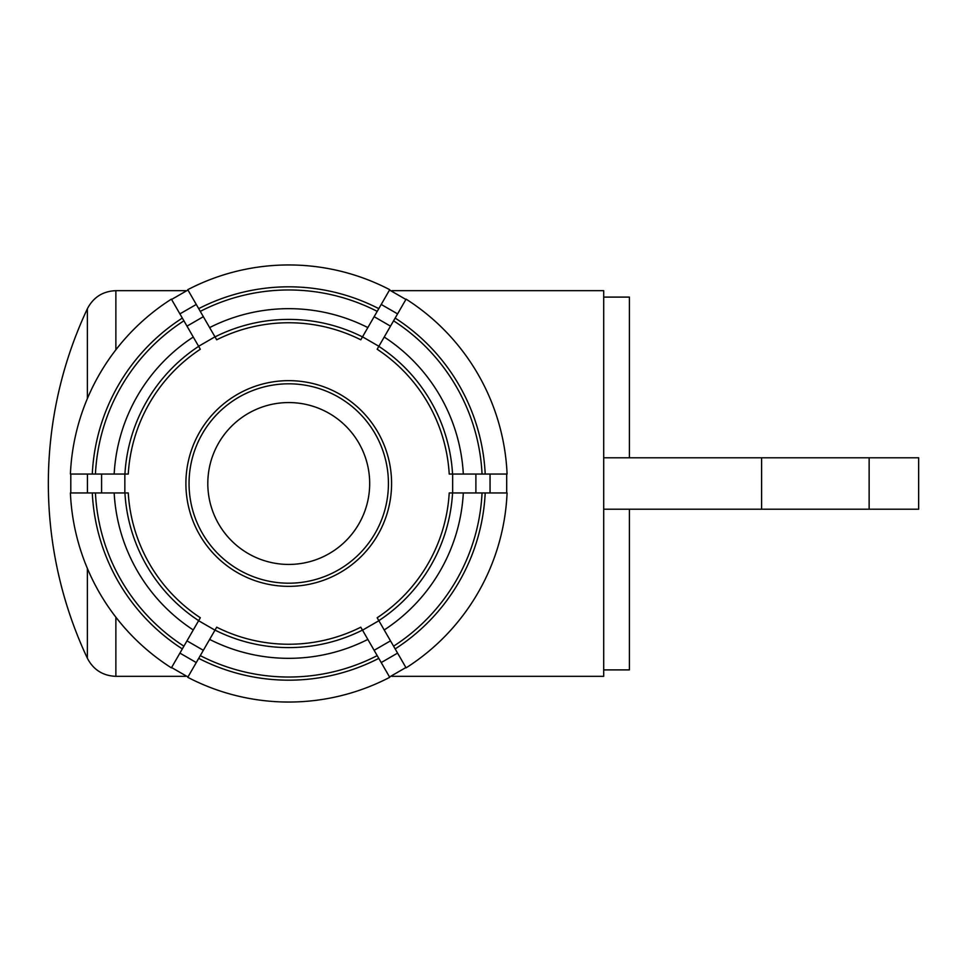 <?xml version="1.0" encoding="UTF-8"?>
<svg xmlns="http://www.w3.org/2000/svg" width="967" height="967" viewBox="0 0 967 967"><rect width="100%" height="100%" fill="white"/><g stroke="black" fill="none" stroke-linecap="round" stroke-linejoin="round"><path stroke-width="1.45" d="M391.828 676.332L603.698 676.332L603.698 509.21L869.14 509.21L869.14 457.79L603.698 457.79L603.698 290.668L391.828 290.668M288.746 564.438A80.938 80.938 0 0 0 358.842 443.031A80.938 80.938 0 0 0 218.651 443.031A80.938 80.938 0 0 0 288.746 564.438M603.698 297.099L629.408 297.099L629.408 457.79M629.408 509.21L629.408 669.901L603.698 669.901M869.14 457.79L918.65 457.79L918.65 509.21L869.14 509.21M603.698 457.79L603.698 509.21M378.883 620.717L362.516 630.17L360.8 627.196A160.752 160.752 0 0 1 216.693 627.196L214.976 630.17L198.61 620.717L200.326 617.756A160.752 160.752 0 0 1 128.26 492.952L124.84 492.952L124.84 474.048L128.26 474.048A160.752 160.752 0 0 1 200.326 349.244L198.61 346.283L214.976 336.83L216.693 339.804A160.752 160.752 0 0 1 360.8 339.804L362.516 336.83L378.883 346.283L377.166 349.244A160.752 160.752 0 0 1 449.22 474.048L452.653 474.048L452.653 492.952L449.22 492.952A160.752 160.752 0 0 1 377.166 617.756L390.499 640.855L374.132 650.308L381.216 662.552L397.582 653.112L390.499 640.855M397.582 653.112L405.898 667.532L389.532 676.973L381.216 662.552M389.532 676.973L405.898 667.532M374.132 650.308L362.516 630.17M214.976 630.17L203.348 650.308L186.982 640.855L179.91 653.112L196.277 662.552L203.348 650.308M196.277 662.552L187.949 676.973L171.582 667.532L179.91 653.112M171.582 667.532L187.949 676.973M186.982 640.855L198.61 620.717M124.84 492.952L101.583 492.952L101.583 474.048L87.441 474.048L87.441 492.952L101.583 492.952M87.441 492.952L70.796 492.952L70.796 474.048L87.441 474.048M70.796 474.048L70.796 492.952M101.583 474.048L124.84 474.048M198.61 346.283L186.982 326.145L203.348 316.692L196.277 304.448L179.91 313.888L186.982 326.145M179.91 313.888L171.582 299.468L187.949 290.027L196.277 304.448M187.949 290.027L171.582 299.468M203.348 316.692L214.976 336.83M362.516 336.83L374.132 316.692L390.499 326.145L397.582 313.888L381.216 304.448L374.132 316.692M381.216 304.448L389.532 290.027L405.898 299.468L397.582 313.888M405.898 299.468L389.532 290.027M390.499 326.145L378.883 346.283M452.556 474.048A164.088 164.088 0 0 0 378.834 346.355M362.468 336.903A164.088 164.088 0 0 0 215.012 336.903M198.646 346.355A164.088 164.088 0 0 0 124.924 474.048M124.924 492.952A164.088 164.088 0 0 0 198.646 620.645M215.012 630.097A164.088 164.088 0 0 0 362.468 630.097M507.083 474.048A218.542 218.542 0 0 0 406.092 299.141M389.725 289.689A218.542 218.542 0 0 0 187.755 289.689M171.389 299.141A218.542 218.542 0 0 0 70.41 474.048M70.41 492.952A218.542 218.542 0 0 0 171.389 667.859M187.755 677.311A218.542 218.542 0 0 0 389.725 677.311M406.092 667.859A218.542 218.542 0 0 0 507.083 492.952M463.314 474.048A174.834 174.834 0 0 0 384.213 337.036M367.847 327.583A174.834 174.834 0 0 0 209.634 327.583M193.267 337.036A174.834 174.834 0 0 0 114.166 474.048M114.166 492.952A174.834 174.834 0 0 0 193.267 629.964M209.634 639.417A174.834 174.834 0 0 0 367.847 639.417M393.581 320.814A193.533 193.533 0 0 1 482.05 474.048M200.278 311.374A193.533 193.533 0 0 1 377.215 311.374M95.443 474.048A193.533 193.533 0 0 1 183.911 320.814M183.911 646.186A193.533 193.533 0 0 1 95.443 492.952M377.215 655.626A193.533 193.533 0 0 1 200.278 655.626M485.204 474.048A196.688 196.688 0 0 0 395.152 318.083M378.786 308.642A196.688 196.688 0 0 0 198.694 308.642M182.328 318.083A196.688 196.688 0 0 0 92.288 474.048M92.288 492.952A196.688 196.688 0 0 0 182.328 648.917M198.694 658.358A196.688 196.688 0 0 0 378.786 658.358M475.897 492.952L490.051 492.952L490.051 474.048L475.897 474.048L475.897 492.952L452.653 492.952M490.051 474.048L506.696 474.048L506.696 492.952L490.051 492.952M506.696 492.952L506.696 474.048M452.653 474.048L475.897 474.048M395.152 648.917A196.688 196.688 0 0 0 485.204 492.952M482.05 492.952A193.533 193.533 0 0 1 393.581 646.186M384.213 629.964A174.834 174.834 0 0 0 463.314 492.952M378.834 620.645A164.088 164.088 0 0 0 452.556 492.952M288.746 586.34A102.84 102.84 0 0 0 377.807 432.08A102.84 102.84 0 0 0 199.673 432.08A102.84 102.84 0 0 0 288.746 586.34M288.746 583.198A99.698 99.698 0 0 1 202.405 433.651A99.698 99.698 0 0 1 375.075 433.651A99.698 99.698 0 0 1 288.746 583.198M185.652 676.332L115.871 676.332L115.871 617.2M115.871 349.8L115.871 290.668C102.877 291.2 93.376 297.232 87.368 308.763L87.368 398.597M761.597 509.21L761.597 457.79M87.368 568.403L87.368 658.237C93.376 669.768 102.877 675.8 115.871 676.332M185.652 290.668L115.871 290.668M87.368 308.763A410.733 410.733 0 0 0 87.368 658.237"/></g></svg>
